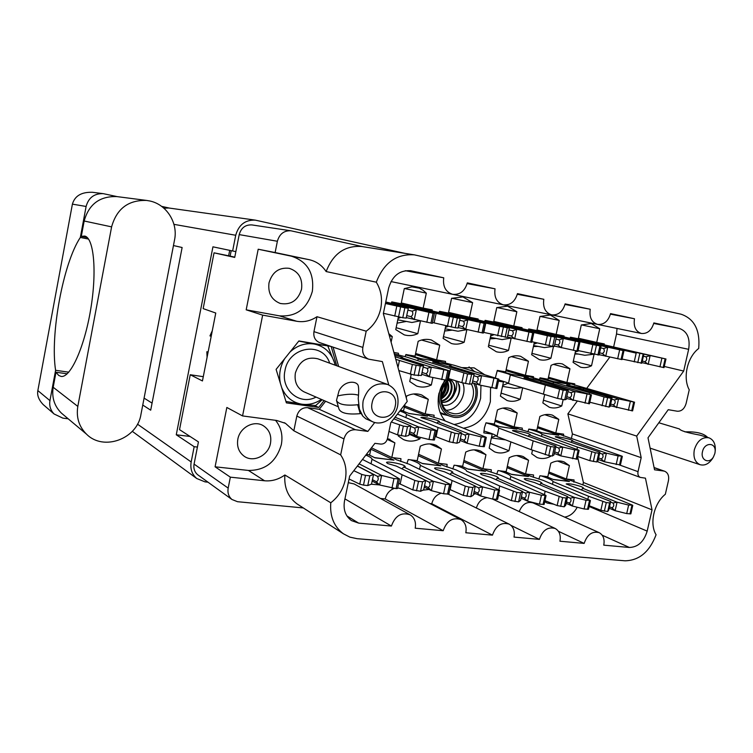 <?xml version="1.0" encoding="UTF-8"?>
<svg xmlns="http://www.w3.org/2000/svg" width="753" height="753" viewBox="0 0 753 753"><rect width="100%" height="100%" fill="white"/><g stroke="black" fill="none" stroke-linecap="round" stroke-linejoin="round"><path stroke-width="1.13" d="M454.266 424.476C467.698 422.151 476.48 413.453 480.612 398.375L480.96 385.357M447.941 415.487L443.037 414.385L440.307 412.992M444.722 380.096L438.895 393.593C436.881 404.53 438.99 413.642 445.23 420.955M463.744 428.165C477.298 425.793 486.174 416.964 490.363 401.688L490.551 387.541M237.826 439.263C236.687 446.585 238.823 452.261 244.245 456.29C253.46 462.973 268.473 455.414 270.496 443.272C271.692 435.507 269.282 429.643 263.249 425.68C254.081 419.892 239.812 427.412 237.826 439.263M269 282.874C267.804 293.096 271.56 299.958 280.267 303.459C290.95 305.229 298.047 300.485 301.539 289.227C302.762 278.478 298.659 271.504 289.218 268.322C278.996 267.221 272.257 272.068 269 282.874M362.852 347.397C362.071 353.138 364 357.054 368.612 359.162L319.47 342.54C315.102 340.572 313.267 336.939 313.954 331.64L362.852 347.397L366.193 331.188C373.742 325.691 378.59 318.152 380.736 308.561C382.58 298.913 381.103 290.121 376.312 282.187L326.153 271.56C321.936 265.263 316.269 261.3 309.135 259.681L275.127 252.547L277.377 241.261L239.209 234.607C241.148 227.839 245.384 224.61 251.907 224.921L290.893 230.785C283.975 230.474 279.476 233.967 277.377 241.261M198.425 475.275L197.71 474.757C194.566 472.065 193.352 468.507 194.067 464.093L228.178 488.104L230.352 477.167L215.085 466.804L226.841 407.467L242.56 415.929L262.656 315.131L246.184 309.822L279.419 315.846C296.221 317.032 307.196 308.862 312.344 291.336C314.425 273.179 307.431 261.46 291.383 256.18L309.135 259.681M242.56 415.929L276.709 420.475L285.462 423.337L293.839 430.782L296.823 416.051C298.555 410.281 302.141 407.486 307.582 407.655L319.253 409.303L325.597 401.245M298.602 504.905L296.964 503.851C288.032 497.14 283.994 487.52 284.869 474.983L330.774 502.788C338.323 496.933 343.152 489.318 345.251 479.934C347.048 470.503 345.523 462.163 340.657 454.897L293.839 430.782M275.532 420.325C281.095 427.149 283.034 435.243 281.34 444.599C276.266 461.871 265.291 470.493 248.434 470.446L264.548 480.772C271.767 481.412 278.544 479.482 284.869 474.983M495.295 377.997L497.3 370.41L505.668 371.869L508.727 357.684C512.746 355.745 516.727 355.294 520.662 356.32L528.446 361.252L525.387 375.286L506.138 369.695M510.892 441.917L508.962 450.755C504.002 453.315 499.154 453.654 494.448 451.781L489.177 448.11L492.208 434.076L483.821 432.89L484.433 427.779L485.996 422.81L494.382 424.033L497.432 409.952C501.997 407.674 506.458 407.269 510.807 408.728L517.189 412.983L514.148 426.923L495.239 420.07M362.758 246.655L290.893 230.785M326.153 271.56C333.042 253.695 344.93 245.337 361.788 246.504L414.357 254.853C396.483 253.657 383.804 262.769 376.312 282.187M414.357 254.853L681.079 314.208C694.388 318.811 700.252 330.238 698.69 348.488C687.291 357.082 682.585 377.79 689.24 389.8L686.115 403.467C684.477 408.794 681.55 411.383 677.342 411.232L668.231 409.698L648.004 437.794L654.545 469.797L663.685 471.02L654.112 467.66M368.612 359.162L382.355 361.591L388.793 384.962M307.582 407.655L355.454 429.737L367.841 431.394L374.749 422.471M355.454 429.737C349.674 429.615 345.843 432.674 343.961 438.924L296.823 416.051M340.657 454.897L343.961 438.924M330.774 502.788C329.758 516.342 333.965 526.676 343.406 533.792L349.891 537.143L357.091 538.687L625.084 560.806C639.278 560.467 649.604 551.78 656.079 534.762C649.293 523.693 653.915 503.399 665.341 494.25L668.429 480.753C669.238 476.018 668.015 472.865 664.748 471.284L663.685 471.02M619.747 465.043L638.026 471.66L641.189 457.683L636.699 436.081L683.686 371.06L688.647 349.326L616.528 333.984L617.036 328.449M638.026 471.66C637.546 474.512 638.29 476.423 640.266 477.402L645.443 478.155L652.032 509.856L647.175 531.119C643.937 541.708 638.007 547.149 629.386 547.469L602.212 535.204M346.907 515.918L358.682 523.119L391.4 526.055C395.24 515.589 401.537 511.871 410.3 514.901C414.574 517.791 416.211 522.224 415.204 528.201L443.188 530.714C446.793 520.7 452.713 517.01 460.958 519.626C465.222 522.366 466.851 526.742 465.825 532.757L492.453 535.148C495.86 525.538 501.451 521.876 509.226 524.163C513.452 526.761 515.052 531.072 514.017 537.087L539.393 539.374C542.631 530.131 547.92 526.507 555.262 528.512C559.423 530.978 560.985 535.214 559.94 541.219L584.149 543.402C587.246 534.479 592.272 530.912 599.219 532.672C603.304 535.025 604.819 539.195 603.765 545.163L629.386 547.469M358.682 523.119L351.482 520.605C345.411 516.106 343.086 509.546 344.516 500.914L349.665 476.065L374.909 443.338L380.754 444.091C384.124 444.148 386.364 442.331 387.466 438.651L390.798 422.734L407.222 401.434L383.343 313.587L388.633 288.107C392.313 275.758 399.692 269.969 410.78 270.741L443.733 277.81C442.679 286.498 445.644 292.004 452.657 294.329C459.951 294.95 464.846 291.138 467.321 282.874L495.041 288.823C493.959 297.284 496.745 302.631 503.39 304.852C510.346 305.426 515.024 301.689 517.452 293.632L543.817 299.289C542.715 307.535 545.332 312.721 551.648 314.867C558.265 315.394 562.764 311.723 565.136 303.873L590.239 309.257C589.128 317.295 591.576 322.34 597.59 324.392C603.906 324.882 608.226 321.286 610.561 313.615L634.478 318.754C633.358 326.595 635.664 331.499 641.387 333.475C647.42 333.927 651.571 330.407 653.858 322.915L679.159 328.346C687.188 331.235 690.35 338.229 688.647 349.326M194.067 464.093L198.434 441.898L179.525 429.634L190.245 374.74L202.444 380.952L215.763 313.032L203.159 308.617L214.05 252.829L234.72 257.432L239.209 234.607M246.184 309.822L258.194 249.224L275.127 252.547M262.656 315.131L296.71 321.267C303.901 322.444 310.66 320.919 316.985 316.712L313.954 331.64M338.643 366.466L333.071 347.142M330.972 346.436L298.894 340.94L276.106 369.384L286.375 402.874L318.707 407.458L324.11 400.596M336.742 365.77L331.179 346.502M228.178 488.104C227.397 492.857 228.658 496.651 231.98 499.503L237.515 501.705L303.299 507.936M230.352 477.167L264.548 480.772M538.79 479.115L539.957 475.745L547.826 476.715L550.82 463.17C555.432 460.742 559.874 460.328 564.148 461.937L569.381 465.589L566.407 479.002L548.881 471.943M566.407 479.002L574.068 479.943L573.88 482.184M557.559 461.034L569.381 465.589M553.869 504.237L547.055 503.004L544.73 501.639M527.844 431.798L528.832 429.069L536.861 430.245L539.873 416.475C544.203 414.272 548.419 413.839 552.533 415.176L558.792 419.374L555.789 433.013L537.651 426.64M555.789 433.013L563.602 434.152L563.46 436.062M485.986 422.828C494.222 425.2 498.505 426.97 498.806 428.118L533.162 440.872L550.735 446.557L554.312 447.047L555.94 446.087L512.511 430.716C512.275 429.794 524.135 432.006 528.672 433.728L530.376 434.669L529.387 434.867L562.651 447.018L574.633 449.87L578.68 450.096L532.06 432.919L518.648 428.946L514.158 426.923L522.3 428.118L522.168 430.132M413.708 393.979L428.288 399.335L425.2 413.915L434.105 415.214L433.973 417.482M496.735 474.145L497.959 470.587L506.176 471.594L509.188 457.749C514.083 455.236 518.798 454.859 523.326 456.629L528.559 460.271L525.556 473.976L507.315 466.361M525.556 473.976L533.557 474.964L533.369 477.336M452.817 468.968L454.097 465.194L462.681 466.248L465.721 452.092C470.936 449.475 475.952 449.146 480.762 451.113L485.958 454.727L482.927 468.733L463.923 460.478M482.927 468.733L491.276 469.759L491.088 472.291M406.893 463.566L408.239 459.556L417.218 460.657L420.287 446.181C425.859 443.451 431.215 443.178 436.354 445.371L441.437 448.939L438.387 463.264L418.574 454.257M438.387 463.264L447.113 464.337L446.924 467.029M387.258 439.413L394.883 442.877L391.805 457.532L400.935 458.662L400.747 461.533M391.259 303.177L391.767 301.897L401.133 303.741L404.286 288.625L411.891 286.846L419.346 288.201L423.073 290.263L426.311 293.143L423.167 308.099L401.293 302.951M423.167 308.099L432.25 309.897L432.203 311.064M439.027 312.57L439.517 311.328L448.449 313.097L451.574 298.329L462.897 296.908L472.611 302.65L469.496 317.258L448.6 312.391M469.496 317.258L478.174 318.98L478.127 320.11M484.64 321.55L485.111 320.345L493.657 322.039L496.754 307.61L507.607 306.17L516.859 311.742L513.772 326.021L493.789 321.399M513.772 326.021L522.074 327.659L522.017 328.75M528.258 330.125L528.71 328.967L536.88 330.586L539.957 316.476L550.368 315.036L559.197 320.43L556.138 334.398L537.011 330.012M556.138 334.398L564.082 335.96L564.025 337.024M393.913 352.46L398.45 353.251L398.375 355.021M405.076 356.724L405.895 354.541L415.054 356.131L418.169 341.288C422.621 339.236 427.045 338.822 431.441 340.027L439.733 345.194L436.627 359.878L415.618 353.458M436.627 359.878L445.512 361.421L445.437 363.097M525.387 375.286L533.519 376.698L533.435 378.213M539.317 379.71L540.033 377.827L548.043 379.22L551.083 365.356C554.905 363.464 558.698 362.993 562.444 363.953L569.955 368.772L566.924 382.505L548.476 377.244M566.924 382.505L574.718 383.851L574.624 385.301M570.002 338.342L570.435 337.222L578.266 338.765L581.307 324.976L591.303 323.517L599.736 328.76L596.705 342.417L578.379 338.238M596.705 342.417L604.32 343.923L604.254 344.94M581.448 324.901L599.736 328.76M594.07 354.305L591.529 365.77C587.848 367.633 584.187 368.095 580.525 367.172L573.061 362.362L575.612 350.776M573.334 361.101L591.529 365.77M553.427 364.358L569.955 368.772M563.169 399.561L561.747 405.98C557.568 408.117 553.436 408.55 549.351 407.269L542.847 402.94L544.664 394.647M543.44 400.201L561.747 405.98M511.362 356.611L528.446 361.252M522.648 387.88L520.163 399.288C515.749 401.5 511.381 401.904 507.051 400.502L500.425 396.116L503.475 381.978L498.599 380.481M501.074 393.104L520.163 399.288M503.475 381.978L498.458 381.131M421.539 340.036L439.733 345.194M432.881 377.582L431.318 384.999C426.339 387.371 421.407 387.701 416.513 385.997L409.726 381.526L411.204 374.457M410.498 377.818L431.318 384.999M389.367 335.753L392.275 336.6L391.118 342.163M540.117 316.401L559.197 320.43M553.511 346.408L550.904 358.268C547.064 360.169 543.214 360.631 539.364 359.633L531.627 354.71L534.338 342.267M531.929 353.326L550.904 358.268M496.933 307.525L516.859 311.742M511.165 338.097L508.501 350.437C504.463 352.385 500.416 352.828 496.359 351.755L488.358 346.709L491.041 334.191M488.678 345.185L508.501 350.437M451.781 298.235L472.611 302.65M466.841 329.72L464.177 342.239C459.923 344.243 455.659 344.667 451.376 343.509L443.103 338.351L445.767 325.785M443.461 336.657L464.177 342.239M404.512 288.521L426.311 293.143M420.466 320.976L417.802 333.673C413.312 335.734 408.804 336.139 404.267 334.878L395.749 329.598L398.393 316.9M396.134 327.706L417.802 333.673M391.805 457.532L371.464 447.8M366.372 454.407L369.657 454.812L370.984 448.421M429.775 443.903L441.437 448.939M474.136 449.842L485.958 454.727M516.699 455.546L528.559 460.271M425.2 413.915L404.606 405.876M400.398 410.291L403.589 410.752L404.916 404.427M406.272 397.942L406.676 396.012C411.844 393.574 416.889 393.235 421.802 395.024L428.288 399.335M420.24 437.352L419.929 438.848C414.235 441.635 408.71 441.851 403.335 439.498L398.29 435.959L398.459 435.178M409.265 434.265L419.929 438.848M502.919 408.098L517.189 412.983M492.208 434.076L485.384 431.46M490.212 443.329L508.962 450.755M544.786 414.715L558.792 419.374M550.763 455.8L550.65 456.327C545.972 458.793 541.426 459.17 536.983 457.476L531.693 453.795L532.493 450.162M548.448 455.49L550.65 456.327M508.67 499.484L503.399 497.253M475.661 493.686L473.599 494.401M428.965 489.459L422.875 490.175M379.399 484.904L371.229 484.217M387.503 438.453L394.883 442.877M388.812 333.683L392.275 336.6M234.776 257.14L230.126 256.105L231.199 250.664M230.126 256.105L214.05 252.829M203.282 376.679L190.245 374.74M484.292 374.476L474.183 367.869L461.9 367.633M564.618 517.104C569.927 516.247 574.115 512.953 577.203 507.24M582.841 484.979L583.396 482.494L577.636 457.024M571.433 438.34L572.412 433.944L567.866 413.877L577.109 401.358M586.728 388.35L609.789 357.129M613.629 346.992L616.528 333.984M570.35 318.773L641.387 333.475M528.455 310.076L597.59 324.392M484.659 300.993L551.648 314.867M503.39 304.852L438.839 291.477M452.657 294.329L390.986 281.566M409.811 514.638L354.145 483.944L348.3 482.664M380.491 498.467L385.225 498.957L443.188 530.714M460.563 519.419L401.876 488.97L397.659 487.869M394.177 488.424C389.527 490.222 386.553 493.733 385.225 498.957M429.972 503.55L431.78 503.729C433.229 498.232 436.392 494.712 441.258 493.177M476.376 508.002C478.23 501.922 481.835 498.477 487.191 497.686M519.212 511.588C522.356 504.068 527.015 501.197 533.18 502.957L599.219 532.672M344.93 498.881L391.4 526.055M405.302 270.694L443.733 277.81M467.152 283.599L495.041 288.823M517.302 294.282L543.817 299.289M565.004 304.457L590.239 309.257M610.429 314.152L634.478 318.754M664.278 366.457L683.686 371.06M567.866 413.877L636.699 436.081M572.412 433.944L641.189 457.683M583.396 482.494L652.032 509.856M558.425 531.279L584.149 543.402M510.995 525.387L539.393 539.374M431.78 503.729L492.453 535.148M366.193 331.188L316.985 316.712M319.253 409.303L367.841 431.394M314.368 405.5L318.707 407.458M215.085 466.804L248.434 470.446M258.194 249.224L291.383 256.18M474.55 371.502L469.006 366.937M385.687 302.292L434.387 313.568L385.752 301.972M406.451 317.644L432.326 323.348L434.387 313.568M406.187 318.095L408.267 308.259L406.215 318.095L402.77 317.747L404.85 307.798L408.239 308.259M383.409 313.295L402.77 317.747M385.442 303.487L404.85 307.798M385.583 302.8L408.267 308.259M414.15 319.611L410.95 316.665C412.973 315.196 413.35 313.361 412.107 311.158L416.202 309.822M426.829 322.34L428.89 312.514M408.145 310.189L412.107 311.158M406.996 315.667L410.95 316.665M63.864 415.176L61.435 413.143C54.348 406.083 51.599 397.471 53.19 387.277L55.995 372.227L58.696 375.436L61.115 376.425C70.34 378.1 84.298 347.735 90.642 309.662C97.099 271.607 93.909 237.863 84.694 236.056L81.305 236.367L87.235 237.543M149.687 200.957C166.582 204.345 178.188 222.869 174.555 239.84L140.933 414.508C137.328 438.811 103.594 451.518 86.539 434.189C78.99 426.659 76.081 417.407 77.813 406.413L111.604 226.869C116.706 208.685 128.387 199.874 146.637 200.439L149.687 200.957M117.459 196.674L116.856 196.589C99.763 196.044 88.873 204.185 84.167 221.006L81.305 236.367M88.525 239.078L80.336 237.449L86.106 206.463C88.543 197.662 94.266 193.399 103.265 193.653L117.308 196.655M161.631 206.369L169.51 208.101M163.9 208.204L168.841 208.007L255.295 220.13C245.224 219.754 238.701 224.799 235.717 235.265L232.63 250.965L235.858 251.634M86.106 206.463L72.401 204.138C74.792 195.865 81.493 191.921 92.506 192.297L103.265 193.653M72.401 204.138L37.848 390.591L49.943 400.624L55.59 370.307L68.758 372.17M49.943 400.624C49.124 405.848 50.507 410.31 54.112 413.999L62.857 418.131L68.156 418.781M37.848 390.591C36.953 395.259 38.761 399.956 43.269 404.662L44.86 406.027M197.418 447.075L194.17 446.698L191.177 461.956C190.067 468.808 191.93 474.324 196.759 478.522L205.014 481.864L207.969 482.174M404.822 253.337L255.295 220.13M173.463 245.553L182.122 247.511L150.704 410.187L142.759 405.048M194.17 446.698L176.268 434.782L212.939 246.824L232.63 250.965M152.068 403.119L144.087 398.121M229.703 250.354L228.63 255.804M176.268 434.782L190.048 436.458M80.336 237.449C63.186 263.07 49.999 334.501 55.59 370.307M55.995 372.227L67.177 373.799M541.153 475.896C548.448 478.268 552.41 480.169 553.06 481.6L588.535 496.236L606.287 502.552L609.629 502.929L610.674 501.46L566.181 483.944C568.976 483.36 574.125 484.311 581.627 486.777L583.519 488L582.728 488.283L616.952 502.176L628.633 505.075L632.294 505.037L584.272 485.365L566.633 479.021M609.158 508.219L615.032 510.666L626.712 513.584L630.854 513.866L632.774 505.385M589.26 505.752L600.866 510.308L607.699 511.522L608.753 509.979L610.664 501.479M546.141 476.508L553.53 479.567L569.456 481.506L548.617 473.166M615.032 510.666L611.935 507.795C613.93 506.722 614.288 505.131 613.008 503.023L616.952 502.176M582.728 488.283L581.702 489.638M608.885 509.339L608.753 509.979M607.699 511.522L609.629 502.929M587.848 499.286L588.535 496.236M552.476 484.226L553.06 481.6M626.712 513.584L628.633 505.075M553.06 479.379L569.456 481.506M610.551 502.016L613.008 503.023M609.478 506.778L611.935 507.795M528.804 429.125C536.917 431.45 541.303 433.191 541.962 434.349L577.457 447.094L595.303 452.741L598.71 453.212L599.868 452.224L555.281 436.853C555.074 435.996 566.369 438.124 570.972 439.808L572.845 440.797L572.007 440.976L606.287 453.108L618.109 455.904L621.865 456.102L555.281 432.834M598.259 459.518L604.452 461.768L620.406 465.006L622.345 456.374M577.749 456.497L589.815 460.676L596.753 461.966L597.938 460.883L599.736 452.798M534.046 429.831L542.584 432.909L558.82 435.262L537.397 427.779M604.348 461.74L601.214 458.906C603.228 457.758 603.586 456.139 602.306 454.05L606.287 453.108M572.007 440.976L571.198 442.02M598.108 460.064L597.938 460.883M596.753 461.966L598.71 453.212M576.939 449.419L577.457 447.094M541.52 436.345L541.962 434.349M616.161 464.563L618.109 455.904M542.339 432.815L558.82 435.262M599.689 453.118L602.306 454.05M598.607 457.956L601.214 458.906M554.349 453.475L560.693 455.866L577.146 459.198L579.113 450.36M483.925 431.036C492.321 433.493 496.669 435.338 496.98 436.58L531.223 449.71L548.758 455.537L552.335 456.017L553.982 454.963L555.921 446.096M491.765 423.647L500.02 426.725L516.982 429.191L494.985 421.256M560.693 455.866L557.559 452.967C559.564 451.791 559.931 450.134 558.651 447.997L562.651 447.018M529.387 434.867L528.465 435.996M555.94 446.087L553.982 454.963M552.335 456.017L554.312 447.047M531.223 449.71L533.162 440.872M496.98 436.58L498.806 428.118M572.666 458.737L574.633 449.87M499.785 426.631L516.982 429.191M555.789 446.943L558.651 447.997M554.697 451.904L557.559 452.967M505.564 439.874L491.389 437.898M496.321 435.723L491.502 437.352M399.824 411.025C404.295 412.569 406.535 413.745 406.554 414.555L438.067 427.506L454.934 433.257L458.869 433.803L461.58 432.928L430.951 420.767L420.936 417.595C420.645 416.531 433.832 418.922 438.152 420.711L439.526 421.558L438.133 421.793L468.968 433.954L481.252 436.909L485.967 437.211L442.858 420.033L429.756 416.004L425.906 414.018M460.111 440.439L466.973 443.244L479.247 446.218L484.301 446.717L486.306 437.446M435.149 436.401L449.23 441.813L456.855 443.216L459.584 442.246L461.551 432.937M401.443 410.441L409.001 413.501L427.553 416.193L404.333 407.185M466.973 443.244L463.829 440.232C465.825 438.971 466.192 437.229 464.949 435.008L468.968 433.954M438.133 421.793L436.928 423.139M461.58 432.928L459.584 442.246M456.855 443.216L458.869 433.803M436.091 436.796L438.067 427.506M405.876 417.52L406.451 414.771M479.247 446.218L481.252 436.909M408.785 413.406L427.553 416.193M461.561 433.653L464.949 435.008M460.45 438.858L463.829 440.232M409.453 433.399L416.578 436.458L429.003 439.488L434.387 440.016L436.411 430.5L397.462 414.094M388.972 431.45L397.575 434.886L405.472 436.335L408.813 435.413L409.331 433.973L410.827 425.85L407.505 426.669L403.354 426.094L391.344 422.028M393.847 418.772L410.827 425.85L408.775 435.422M395.061 417.2L418.593 426.932L431.036 429.935L436.411 430.5M416.578 436.458L413.435 433.38C415.421 432.081 415.797 430.302 414.564 428.024L418.593 426.932M405.472 436.335L407.505 426.669M429.003 439.488L431.036 429.935M410.874 426.48L414.564 428.024M409.792 431.827L413.435 433.38M499.446 470.766C506.665 473.166 510.43 475.077 510.76 476.489L545.144 491.238L562.642 497.62L566.143 498.015L567.621 496.575L534.526 482.551L525.914 480.094L524.248 478.946C524.097 477.75 535.647 479.83 540.146 481.807L541.887 482.984L540.946 483.313L574.21 497.319L586.041 500.265L589.976 500.256L543.355 480.423L530.008 476.047L526.027 474.032M566.152 503.352L572.271 505.997L584.093 508.972L588.479 509.263L590.418 500.585M544.946 500.623L557.145 505.574L564.185 506.816L565.691 505.282L567.47 497.234M565.682 505.291L567.583 496.914M504.642 471.406L511.795 474.484L528.427 476.508L507.042 467.651M572.271 505.997L569.155 503.07C571.15 501.969 571.518 500.34 570.247 498.185L574.21 497.319M540.946 483.313L539.779 484.772M565.927 504.199L565.842 504.755M564.185 506.816L566.143 498.015M544.4 494.636L545.144 491.238M510.129 479.388L510.76 476.489M584.093 508.972L586.041 500.265M511.343 474.286L528.427 476.508M567.555 497.046L570.247 498.185M566.472 501.912L569.155 503.07M455.894 465.41C462.963 467.811 466.521 469.712 466.559 471.124L499.719 486.005L516.906 492.453L520.577 492.867L522.554 491.436L490.551 477.308L481.929 474.832L480.423 473.722C480.254 472.442 492.396 474.578 496.811 476.611L498.382 477.75L497.272 478.108L529.444 492.217L541.426 495.22L545.671 495.239L500.623 475.265L487.407 470.841L483.652 468.827M521.123 498.241L527.599 501.14L539.468 504.143L544.108 504.444L546.066 495.559M498.514 495.201L511.343 500.604L518.601 501.884L520.596 500.359L522.535 491.455M461.316 466.079L468.206 469.175L485.572 471.293L463.632 461.834M527.495 501.112L524.37 498.128C526.366 496.989 526.724 495.323 525.472 493.121L529.444 492.217M497.272 478.108L495.954 479.699M522.554 491.436L520.596 500.359M518.601 501.884L520.577 492.867M498.891 489.808L499.719 486.005M539.468 504.143L541.426 495.22M467.764 468.978L485.572 471.293M522.526 491.822L525.472 493.121M521.434 496.811L524.37 498.128M410.366 459.819C417.011 462.116 420.343 463.97 420.372 465.363L452.092 480.518L465.279 486.137L468.921 487.04L472.771 487.473L475.275 486.071L444.543 471.83L435.902 469.317L434.566 468.262C434.368 466.879 447.178 469.1 451.48 471.18L452.892 472.263L451.574 472.668L482.522 486.88L494.655 489.939L499.23 489.987L455.951 469.881L442.896 465.401L439.385 463.387M473.929 492.867L480.546 495.992L492.678 499.079L497.601 499.39L499.578 490.288M473.298 495.22L475.294 486.061L473.298 495.22L470.785 496.707L472.771 487.473M449.786 489.45L463.283 495.389L470.785 496.707M416.051 460.516L422.631 463.622L440.797 465.834L418.273 455.697M480.546 495.992L477.43 492.942C479.407 491.765 479.783 490.062 478.541 487.812L482.522 486.88M451.574 472.668L450.078 474.39M450.143 489.629L452.092 480.518M419.553 469.157L420.306 465.57M492.678 499.079L494.655 489.939M422.217 463.424L440.797 465.834M475.303 486.316L478.541 487.812M474.239 491.436L477.43 492.942M365.826 455.113C370.034 456.826 372.114 458.229 372.067 459.33L402.111 474.757L414.828 480.433L418.527 481.346L422.574 481.798L425.68 480.414L396.342 466.098L387.701 463.537L386.524 462.549C386.308 461.071 399.862 463.359 404.022 465.495L405.265 466.521L403.712 466.973L433.276 481.28L445.569 484.395L450.492 484.471L409.208 464.234L396.342 459.716L393.113 457.692M424.419 487.191L431.281 490.617L443.564 493.761L448.797 494.081L450.793 484.753M398.619 483.313L412.823 489.921L420.56 491.276L423.694 489.789L425.68 480.414M368.688 454.69L374.938 457.815L393.96 460.13L370.834 449.183M431.281 490.617L428.165 487.502C430.142 486.297 430.509 484.537 429.285 482.249L433.276 481.28M403.712 466.973L401.998 468.855M420.56 491.276L422.574 481.798M400.144 484.094L402.111 474.757M371.041 463.763L371.878 459.725M443.564 493.761L445.569 484.395M374.542 457.617L393.96 460.13M425.69 480.489L429.285 482.249M424.72 485.789L428.165 487.502M372.415 481.195L379.521 484.97L396.097 488.631L397.528 488.499L399.542 478.936L390.092 473.373L362.475 459.452M349.063 478.983L359.755 484.16L363.501 485.101L367.756 485.563L371.54 484.104L373.544 474.484L369.789 475.84L365.525 475.359L361.779 474.428L353.816 470.691M357.364 466.079L373.544 474.484L371.502 484.113M359.087 463.857L381.526 475.388L393.97 478.569L399.542 478.936M379.521 484.97L376.415 481.788C378.364 480.536 378.74 478.739 377.535 476.395L381.526 475.388M367.756 485.563L369.789 475.84M391.946 488.179L393.97 478.569M357.449 465.966L377.535 476.395M372.707 479.821L376.415 481.788M391.466 302.631L449.532 316.505L460.074 318.434L418.762 308.749L485.327 323.555L401.161 303.581M458.257 327.611L483.285 333.09L485.327 323.555M458.04 328.007L460.102 318.434L458.069 328.016L455.273 327.771L457.325 318.095M432.504 322.51L455.273 327.771M391.579 302.367L425.558 309.69L396.36 302.8M465.608 329.456L462.408 326.567C464.441 325.145 464.817 323.357 463.547 321.202L467.641 319.912M434.114 322.924L436.128 313.38M403.9 306.179L404.003 305.709M478.127 332.148L480.169 322.576M393.395 302.8L393.518 302.235M459.876 320.317L463.547 321.202M458.746 325.654L462.408 326.567M419.995 320.872L411.9 322.482L397.782 319.809M406.347 321.437L397.085 323.169M400.756 317.361L398.055 318.519M439.215 312.062L499.663 326.341L509.376 328.101L466.521 318.142L533.783 333.061L448.468 313.032M507.522 337.08L531.759 342.361L533.783 333.061M483.445 332.346L507.381 337.448L509.395 328.11M439.31 311.836L472.14 318.877L441.672 311.761M514.553 338.822L511.353 335.989C513.395 334.614 513.772 332.864 512.482 330.746L516.567 329.513M505.169 337.316L507.202 327.875M483.812 332.44L485.807 323.141M526.912 341.467L528.935 332.139M509.103 329.946L512.482 330.746M507.983 335.16L511.353 335.989M466.615 329.673L458.022 331.235L445.127 328.788M452.214 330.134L444.656 331.019M448.139 326.36L445.409 327.451M484.819 321.07L547.375 335.697L556.316 337.316L512.096 327.122L579.942 342.116L493.45 322.002M554.453 346.088L577.937 351.19L579.942 342.116M554.321 346.427L556.326 337.316L554.321 346.427L552.655 346.389L554.669 337.184M531.91 341.693L552.655 346.389M484.904 320.872L516.652 327.659L485.111 320.354M561.173 347.735L557.973 344.959C560.016 343.622 560.392 341.918 559.093 339.848L563.169 338.662M573.372 350.352L575.377 341.25M555.996 339.123L559.093 339.848M554.876 344.206L557.973 344.959M511.325 338.022L502.129 339.603L490.363 337.372M496.086 338.455L490.043 338.841M493.667 334.831L490.655 335.989M528.427 329.682L592.827 344.61L601.063 346.098L555.629 335.687L623.955 350.757L534.668 330.143M599.19 354.682L621.978 359.605L623.955 350.757M578.078 350.578L599.096 354.992L600.866 346.954M528.493 329.503L559.225 336.054L528.681 329.033M605.619 356.235L602.428 353.505C604.48 352.216 604.847 350.559 603.539 348.526L607.596 347.378M599.284 354.07L599.096 354.992M597.901 355.039L599.896 346.06M617.658 358.814L619.644 349.929M600.706 347.858L603.539 348.526M599.604 352.837L602.428 353.505M553.267 346.399L544.353 347.604L533.623 345.571M538.094 346.427L533.416 346.521M537.19 342.954L533.924 344.168M394.685 355.284L401.518 356.997L402.77 357.562L401.18 357.562L431.215 367.144L449.099 370.777L406.836 357.148L394.29 353.844M421.906 374.307L429.304 376.764L447.056 380.359L449.099 370.777M398.836 370.57L414.084 375.06L421.435 375.465L423.468 365.826L420.268 365.996L412.362 364.452L395.786 359.341M395.071 356.724L423.468 365.826M429.191 376.735L426.019 373.752C428.024 372.377 428.401 370.57 427.158 368.349L431.215 367.144M401.18 357.562L400.37 358.419M418.226 375.738L420.268 365.996M397.989 367.445L399.429 360.527M441.71 379.597L443.752 369.968M423.421 367.144L427.158 368.349M422.282 372.509L426.019 373.752M405.745 354.898C413.774 356.931 417.943 358.296 418.235 358.983L467.594 374.006L474.089 374.42L432.674 362.014C432.297 361.374 445.503 363.925 449.918 365.327L451.348 365.939L450.002 365.949L481.478 375.662L498.524 379.041L454.492 365.365L441.22 361.892L415.609 353.477M472.46 382.759L479.586 385.047L496.858 388.557L498.881 379.211M472.075 383.814L474.108 374.41L472.093 383.804L469.496 384.162L471.529 374.674M447.508 378.251L461.853 382.684L469.496 384.162M409.783 355.218L420.55 358.597L439.074 361.798L415.383 354.578M479.473 385.018L476.291 382.091C478.315 380.764 478.692 379.004 477.421 376.82L481.478 375.662M450.002 365.949L449.306 366.72M448.468 378.571L450.454 369.215M417.84 360.621L418.15 359.096M491.831 387.833L493.855 378.448M473.966 375.747L477.421 376.82M472.846 380.99L476.291 382.091M497.14 370.805C505.508 372.904 509.903 374.307 510.318 374.994L563.159 390.176L568.223 390.383L524.041 377.705C523.73 377.159 535.609 379.474 540.23 380.867L574.925 391.513L590.992 394.704L506.101 369.836M566.491 398.45L589.467 403.796L591.444 394.892M566.247 399.325L568.233 390.374L566.256 399.316L564.731 399.815L566.727 390.779M498.702 380.03C504.981 381.733 508.237 382.901 508.473 383.512L557.559 398.422L564.731 399.815M499.653 370.824L511.372 374.297L528.295 377.225L505.912 370.73M572.958 400.417L569.786 397.603C571.819 396.351 572.186 394.685 570.896 392.586L574.925 391.513M541.04 381.583L540.522 382.232M543.374 394.271L545.332 385.357M508.473 383.512L510.318 374.994M585.006 403.147L586.982 394.214M567.978 391.729L570.896 392.586M566.877 396.718L569.786 397.603M521.904 387.654L514.826 388.426L502.524 386.374M503.55 386.543L502.477 386.618M508.153 383.173L502.731 385.423M539.863 378.232L604.047 396.916L611.003 398.281L612.038 397.81L566.708 385.037L582.427 388.124L618.439 398.892L634.553 402.196L548.438 377.432M610.288 405.745L632.595 410.893L634.553 402.196M589.815 402.224L609.026 407.091L610.09 406.535L611.897 398.441M541.708 378.119L553.841 381.639L570.04 384.444L548.259 378.241M616.491 407.589L613.319 404.822C615.352 403.617 615.719 401.98 614.42 399.928L618.439 398.892M583.556 388.887L583.104 389.48M610.259 405.763L610.09 406.535M609.026 407.091L611.003 398.281M589.213 394.158L589.495 392.878M553.126 383.512L553.361 382.411M628.379 410.272L630.336 401.547M611.756 399.156L614.42 399.928M610.664 404.041L613.319 404.822M570.153 337.928L636.181 353.119L597.261 343.886L665.972 358.993L574.2 337.965M641.933 362.607L664.014 367.643L665.972 358.993M622.1 359.049L641.82 363.162L643.646 354.992M641.81 363.162L643.73 354.71M570.219 337.768L599.981 344.093L570.388 337.335M648.051 364.348L644.869 361.675C646.912 360.423 647.279 358.795 645.961 356.8L649.999 355.698M641.067 363.285L643.043 354.522M659.929 366.89L661.896 358.212M643.391 356.207L645.961 356.8M642.3 361.064L644.869 361.675M593.778 354.249L584.789 355.275L575.028 353.43M578.36 354.061L574.897 354.014M578.831 350.757L577.946 351.143M577.852 351.19L575.339 352.009M715.209 450.925L715.275 450.341C715.604 443.818 713.467 439.639 708.893 437.794C702.078 436.844 697.231 440.834 694.332 449.776C693.061 457.344 694.981 462.323 700.102 464.705C704.893 465.9 709.081 463.773 712.677 458.304L713.1 457.551M708.893 437.794L700.026 435.14C687.489 432.834 680.608 430.772 679.394 428.946L658.819 422.762M714.851 453.485L715.096 451.998C716.367 442.246 704.45 441.851 702.502 451.668C700.215 460.234 709.364 464.422 713.524 456.798L714.851 453.485M684.901 431.864C696.13 431.488 703.726 433.342 707.688 437.437M450.228 379.107C437.964 386.628 438.208 408.804 450.473 412.804L453.353 413.566C466.568 416.221 478.607 396.21 471.274 383.917M446.341 410.244C457.909 410.517 467.547 394.412 462.747 382.929M449.249 378.806C435.46 388.746 438.848 414.357 453.927 415.665C468.441 418.564 481.6 396.539 473.496 383.098M445.644 380.246C435.055 391.249 437.738 412.079 450.096 416.305L453.588 417.247C468.517 420.165 482.579 398.459 475.435 383.719M440.985 395.956C444.581 392.407 446.087 388.303 445.503 383.616M441.079 394.798C443.743 391.739 444.995 388.332 444.825 384.557M441.051 399.175C448.11 394.657 450.294 388.68 447.602 381.244M440.994 398.506C447.216 394.139 449.259 388.539 447.141 381.705M441.371 401.236C450.661 400.219 455.65 385.498 449.07 379.954M441.286 400.794C449.842 399.212 454.454 385.978 448.76 380.199M441.663 402.46C447.715 402.695 452.045 399.636 454.652 393.264C456.054 386.948 454.417 382.345 449.739 379.446C459.302 383.766 453.146 403.486 441.597 402.234M454.652 393.264C456.977 388.849 457.325 384.689 455.706 380.792M459.189 384.708C462.116 394.76 452.421 407.448 442.745 405.067M454.878 400.681C459.725 394.29 460.572 387.842 457.438 381.329M440.957 397.669C445.343 393.264 447.207 388.153 446.548 382.336M208.129 351.952L206.859 351.745L208.063 352.282M206.859 351.745L207.075 357.317M212.29 330.727L209.965 335.894L211.179 336.384M363.162 400.69C361.722 410.451 364.734 417.416 372.217 421.567C382.016 426.499 395.438 418.084 397.678 405.811C399.184 395.579 395.862 388.482 387.729 384.501C375.822 381.856 367.633 387.258 363.162 400.69M338.906 408.719L339.019 409.114C340.94 413.246 347.999 414.752 360.207 413.651L357.666 404.756C345.439 405.914 338.379 404.465 336.487 400.427L339.019 390.835C344.403 379.851 357.459 380.707 358.324 386.063C358.833 388.67 358.795 392.878 358.23 398.685L359.379 409.161L362.908 416.249L365.902 418.809L372.217 421.567M372.114 402.827C368.113 419.703 392.332 423.035 395.212 406.244C399.344 389.602 375.154 385.771 372.114 402.827M335.151 365.186L334.605 362.965L335.217 365.205M357.666 404.756L358.456 404.408M337.984 395.852C346.879 393.923 353.684 393.706 358.409 395.212M360.207 413.651L360.998 413.293L362.908 416.249M327.819 346.004L334.605 362.965C331.216 352.517 324.421 346.201 314.199 344.017L327.141 345.778M298.753 341.109L314.199 344.017C305.304 342.728 297.228 345.411 289.971 352.065M284.681 358.673C280.05 366.542 278.629 374.796 280.408 383.428M281.744 387.767C285.754 397.113 292.493 402.601 301.962 404.229L285.933 401.434M322.18 399.758L315.658 405.566L301.962 404.229C308.824 405.105 315.3 403.495 321.399 399.419M411.289 270.845L410.357 270.666M653.726 323.451L679.159 328.346M589.1 506.477L647.175 531.119M279.419 315.846L296.71 321.267M414.263 319.639L416.315 309.841M398.535 316.928L400.615 306.97M394.723 316.119L396.793 306.16M430.951 323.131L433.013 313.323M235.717 235.265L173.943 224.347M137.47 424.155L191.177 461.956M84.167 221.006L111.604 226.869M53.19 387.277L77.813 406.413M615.145 510.694L617.055 502.204M604.348 511.165L606.287 502.552M600.866 510.308L602.795 501.705M629.969 513.932L631.899 505.442M604.452 461.768L606.391 453.127M593.345 461.504L595.303 452.741M589.815 460.676L591.764 451.913M619.493 465.015L621.441 456.365M560.806 455.894L562.764 447.047M548.758 455.537L550.735 446.557M545.172 454.69L547.149 445.72M576.149 459.208L578.116 450.35M467.086 443.272L469.081 433.982M452.92 442.689L454.934 433.257M449.23 441.813L451.235 432.382M483.087 446.736L485.092 437.437M416.691 436.486L418.706 426.96M401.321 435.78L403.354 426.094M397.575 434.886L399.608 425.21M433.041 440.025L435.065 430.5M572.384 506.025L574.313 497.338M560.684 506.44L562.642 497.62M557.145 505.574L559.102 496.754M587.509 509.339L589.458 500.651M527.599 501.14L529.557 492.246M514.93 501.489L516.906 492.453M511.343 500.604L513.311 491.577M543.045 504.529L545.012 495.625M480.659 496.02L482.635 486.909M466.926 496.293L468.921 487.04M463.283 495.389L465.279 486.137M496.425 499.484L498.411 490.363M431.394 490.645L433.389 481.308M423.666 489.808L425.652 480.433M416.513 490.834L418.527 481.346M412.823 489.921L414.828 480.433M447.508 494.194L449.503 484.847M379.634 484.998L381.639 475.425M363.501 485.101L365.525 475.359M359.755 484.16L361.779 474.428M396.097 488.631L398.111 479.04M465.721 329.485L467.754 319.94M451.245 327.009L453.306 317.305M447.48 326.2L449.532 316.505M482.042 332.892L484.085 323.338M514.666 338.841L516.68 329.541M507.353 337.448L509.376 328.101M501.338 336.582L503.38 327.122M497.629 335.791L499.663 326.341M530.639 342.182L532.663 332.873M561.286 347.754L563.282 338.681M549.012 345.693L551.027 336.469M545.36 344.912L547.375 335.697M576.92 351.03L578.925 341.947M605.732 356.263L607.709 347.397M594.428 354.371L596.423 345.373M590.832 353.609L592.827 344.61M621.046 359.463L623.032 350.597M429.304 376.764L431.337 367.163M421.407 375.465L423.44 365.826M414.084 375.06L416.136 365.299M410.319 374.213L412.362 364.452M445.738 380.256L447.781 370.655M479.586 385.047L481.591 375.691M465.561 383.522L467.594 374.006M461.853 382.684L463.876 373.177M495.662 388.463L497.686 379.098M573.071 400.445L575.038 391.532M561.164 399.231L563.159 390.176M557.559 398.422L559.545 389.376M588.479 403.721L590.465 394.798M616.594 407.618L618.542 398.911M605.628 406.535L607.596 397.697M602.071 405.745L604.047 396.916M631.701 410.818L633.659 402.111M648.154 364.377L650.112 355.717M637.753 362.654L639.73 353.872M634.205 361.901L636.181 353.119M663.167 367.511L665.125 358.852M329.673 363.172C322.886 341.128 288.87 346.258 284.982 370.57C280.417 389.79 299.826 405.905 316.044 397.085M387.249 384.331L317.775 358.795C306.81 356.31 299.346 361.045 295.374 373.008C294.15 381.724 296.983 387.983 303.892 391.786L338.351 406.799M284.163 422.668L285.462 423.337M435.818 445.145L436.354 445.371M389.329 439.121L389.979 439.413M492.434 499.013L554.999 528.38M448.383 494.232L508.896 524.003M262.449 425.247L263.249 425.68M654.084 467.538L664.748 471.284M597.185 461.57L640.266 477.402M296.964 503.851L343.406 533.792M231.98 499.503L197.71 474.757M54.112 413.999L43.269 404.662M132.293 431.337L196.759 478.522M116.856 196.589L146.637 200.439M61.435 413.143L86.539 434.189M608.819 509.696L610.636 501.649M598.033 460.497L599.83 452.497M599.219 354.541L600.998 346.531M420.541 358.597L424.334 359.256M511.372 374.297L514.836 374.9M610.194 406.178L611.991 398.121M553.832 381.639L557.145 382.213M715.096 451.998L715.275 450.341M713.524 456.798L712.677 458.304M650.121 448.148L700.102 464.705M440.119 412.522L450.096 416.305M336.487 400.427L339.019 409.114"/></g></svg>
